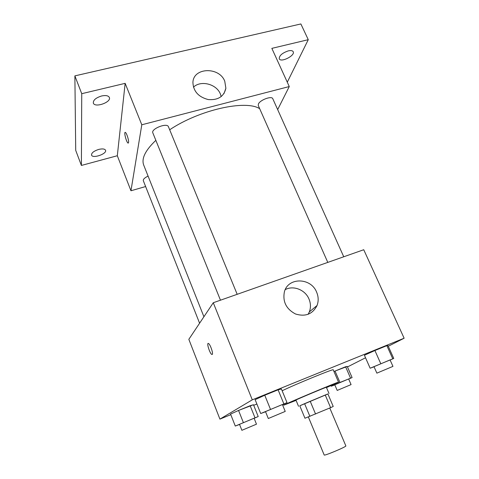 <?xml version="1.0" encoding="UTF-8"?>
<svg xmlns="http://www.w3.org/2000/svg" width="479" height="479" viewBox="0 0 479 479"><rect width="100%" height="100%" fill="white"/><g stroke="black" fill="none" stroke-linecap="round" stroke-linejoin="round"><path stroke-width="0.72" d="M308.356 416.969L324.193 455.002C323.99 456.2 346.85 446.59 345.85 445.895L329.774 408.006M310.218 401.294L325.241 395.013L330.606 407.653L304.961 418.239L299.788 405.791L304.596 403.671L310.218 401.294L315.565 414.054M330.606 407.653L333.222 406.467L327.893 393.93L325.241 395.013M327.911 393.978L299.794 405.803M298.537 406.294L295.95 400.067C294.95 400.157 327.127 386.631 326.361 387.283L329.001 393.487M304.596 403.671L309.901 416.389M296.082 400.384L283.766 405.174C281.754 405.426 340.126 380.889 338.539 382.152L326.498 387.601M282.143 390.78C294.07 384.847 334.617 368.237 333.234 369.824L338.539 382.152M254.127 418.311L258.217 416.532L253.475 404.731L238.56 410.443L230.567 414.084L235.279 426.053L239.56 424.442M282.442 404.635L287.023 402.635L281.407 388.99L278.095 389.816L264.755 395.229L255.127 399.666L260.708 413.533L265.564 411.748M388.271 346.257L404.126 338.222L252.277 399.833L219.915 419.119L230.8 414.67M253.708 405.306L256.876 404.013M347.473 366.938L365.531 357.783M348.676 379.057L352.095 377.572L347.251 366.435L335.037 371.057L333.971 371.542L335.037 371.057L339.946 382.452L331.205 386.242L334.827 384.9M390.11 360.028L393.756 358.442L388.014 345.682L386.858 345.658L374.907 350.514L364.423 355.268L370.141 368.219L374.063 366.812M404.126 338.222L363.741 249.733L213.275 302.734L188.834 339.33L219.915 419.119M213.275 302.734L252.277 399.833M316.643 292.202C318.529 296.711 318.667 301.141 317.056 305.494C312.583 314.188 305.386 317.014 295.465 313.967C286.185 308.997 282.502 301.596 284.412 291.777C288.172 277.042 311.021 277.527 316.643 292.202M212.275 354.394L211.82 354.448C209.796 353.7 206.275 342.24 208.461 343.491C210.137 344.042 213.448 353.502 212.275 354.394M212.149 354.484L211.826 354.448C210.03 353.819 206.641 343.718 208.143 343.455M285.245 289.609C293.447 285.125 305.261 289.831 308.979 299.01C310.793 303.381 310.913 307.68 309.332 311.907L308.123 314.326M203.916 316.745L143.718 165.111C141.269 158.621 145.311 150.364 155.849 140.347M169.68 129.773C199.563 109.739 245.865 99.59 259.684 108.703M343.748 256.774L272.785 98.728C271.844 95.572 259.887 99.985 258.397 104.057L258.283 105.536L327.792 262.396M199.593 323.223L143.317 180.697C143.065 179.296 144.652 177.763 148.077 176.098M220.472 300.201L152.831 132.881C150.735 128.881 167.153 122.414 168.428 126.725L237.183 294.316M277.664 109.595L289.268 86.549L141.796 124.779L130.959 190.768L145.622 186.541M287.28 82.196L308.266 39.685L300.872 23.95L74.874 75.88L75.724 150.388L81.394 165.447L117.313 155.735L130.959 190.768M308.266 39.685L271.844 48.367L289.268 86.549M74.874 75.88L81.741 93.692L81.394 165.447M141.796 124.779L125.151 83.346L81.741 93.692M224.753 81.202L225.878 88.25C223.968 96.536 218.089 100.309 208.245 99.566C198.51 97.021 193.402 91.363 192.923 82.586C193.109 67.389 219.22 66.473 224.753 81.202M125.151 83.346L117.313 155.735M128.582 142.502L128.055 143.077C126.396 142.485 123.582 131.348 125.372 132.432C126.576 132.809 128.989 140.389 128.582 142.502M128.276 143.113L128.061 143.077C126.552 142.568 123.81 132.491 125.163 132.396M193.456 87.166C200.785 79.963 216.49 83.981 220.364 93.956L221.214 96.584M98.734 149.418C102.44 148.562 104.703 148.831 105.536 150.232C107.272 153.789 92.651 158.908 91.537 155.112C91.411 152.921 93.806 151.023 98.734 149.418M101.608 95.98C105.745 95.129 108.326 95.62 109.344 97.441C111.619 102.171 94.914 108.122 93.345 103.117C93.07 100.177 95.824 97.794 101.608 95.98M288.286 50.882C290.921 50.301 292.567 50.588 293.22 51.738C295.357 55.57 280.754 62.917 279.251 58.785C279.185 55.636 282.197 53.001 288.286 50.882M393.756 358.442L370.141 368.219M376.871 373.147L374.009 366.68L390.056 359.909L392.96 366.375L376.871 373.147L392.96 366.375M388.014 345.682L386.858 345.658L392.702 358.657M386.858 345.658L374.907 350.514L380.739 363.609M374.907 350.514L364.423 355.268M287.023 402.635L260.708 413.533M268.3 418.52L265.498 411.593L282.388 404.51L285.227 411.413L268.3 418.52L285.227 411.413M281.407 388.99L278.095 389.816L283.808 403.731M278.095 389.816L264.755 395.229L270.455 409.258M264.755 395.229L255.127 399.666M352.095 377.572L339.946 382.452M337.198 390.433L334.785 384.799L348.634 378.967L351.077 384.595L337.198 390.433L351.077 384.595M330.959 385.661L331.205 386.242M347.251 366.435L345.599 366.752L350.514 378.069M345.599 366.752L335.037 371.057M258.217 416.532L235.279 426.053M241.877 430.31L239.512 424.322L254.092 418.215L256.475 424.178L241.877 430.31L256.475 424.178M253.475 404.731L250.158 405.707L254.966 417.712M250.158 405.707L238.56 410.443L243.35 422.532M238.56 410.443L230.567 414.084M283.376 404.228L283.766 405.174M309.332 311.907L317.056 305.494M224.04 93.459L225.878 88.25"/></g></svg>
